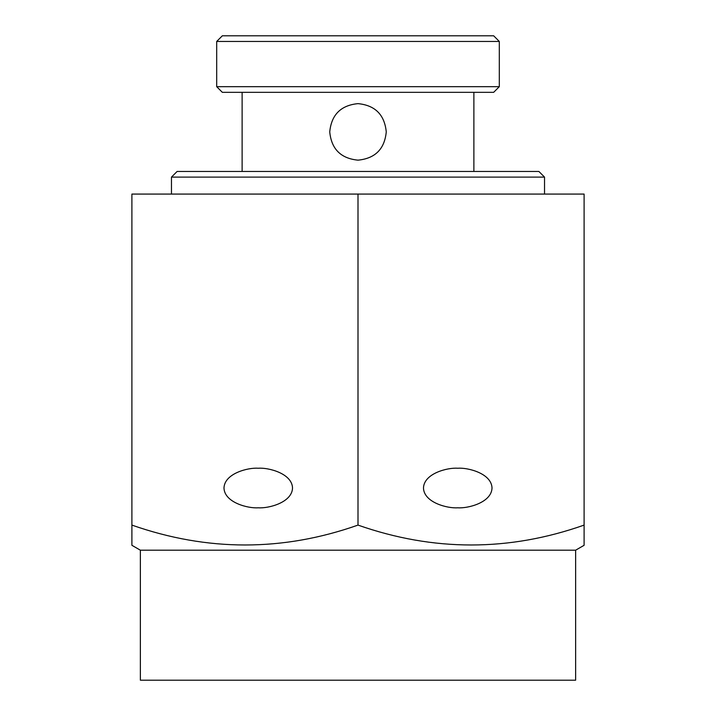 <?xml version="1.0" encoding="UTF-8"?>
<svg xmlns="http://www.w3.org/2000/svg" width="716" height="716" viewBox="0 0 716 716"><rect width="100%" height="100%" fill="white"/><g stroke="black" fill="none" stroke-linecap="round" stroke-linejoin="round"><path stroke-width="1.07" d="M457.748 468.228C467.772 467.432 491.543 473.365 492.017 488.008C491.543 502.65 467.772 508.593 457.748 507.796C447.724 508.593 423.944 502.65 423.478 488.008C423.944 473.365 447.724 467.432 457.748 468.228M258.252 507.796C248.228 508.593 224.457 502.65 223.983 488.008C224.457 473.365 248.228 467.432 258.252 468.228C268.276 467.432 292.056 473.365 292.522 488.008C292.056 502.65 268.276 508.593 258.252 507.796M575.628 550.192L140.372 550.192L140.372 680.2L575.628 680.2L575.628 550.192L584.104 545.297L584.104 525.097C508.933 551.606 433.565 551.606 358 525.097C282.829 551.606 207.461 551.606 131.896 525.097L131.896 545.297L140.372 550.192M358 103.632C340.861 105.306 331.436 114.721 329.736 131.887C331.401 149.044 340.816 158.469 358 160.16C375.175 158.46 384.599 149.044 386.264 131.905C384.564 114.739 375.148 105.315 358 103.632M177.112 171.464L538.888 171.464L544.536 177.112L171.464 177.112L177.112 171.464M222.336 35.8L493.664 35.8L499.312 41.456L216.688 41.456L222.336 35.8M499.312 86.672L493.664 92.328L222.336 92.328L216.688 86.672L499.312 86.672L499.312 41.456M216.688 86.672L216.688 41.456M473.876 171.464L473.876 92.328M242.124 171.464L242.124 92.328M544.536 194.072L544.536 177.112M171.464 194.072L171.464 177.112M584.104 531.943L584.104 194.072L131.896 194.072L131.896 531.943M358 525.097L358 194.072M584.104 544.384L584.104 545.297"/></g></svg>
